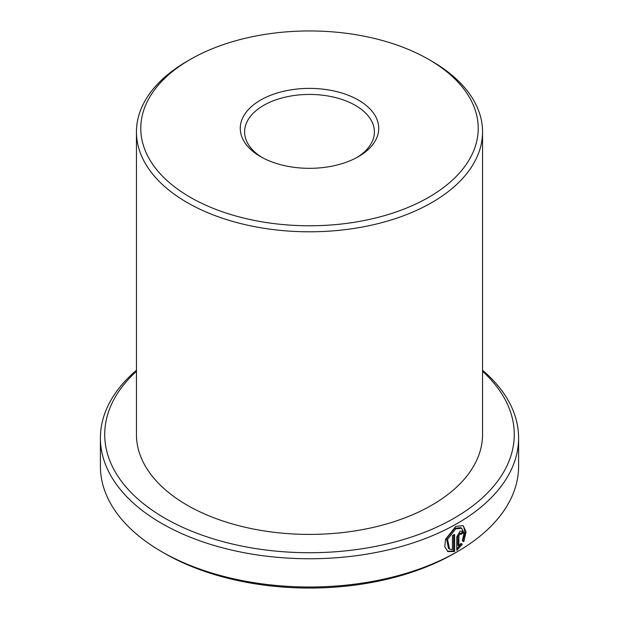 <?xml version="1.0" encoding="UTF-8"?>
<svg xmlns="http://www.w3.org/2000/svg" width="619" height="619" viewBox="0 0 619 619"><rect width="100%" height="100%" fill="white"/><g stroke="black" fill="none" stroke-linecap="round" stroke-linejoin="round"><path stroke-width="0.93" d="M449.502 549.022L448.481 548.426L446.531 538.723L454.686 528.301L460.644 527.674L461.666 528.262L455.708 528.889L447.56 539.319L449.51 549.014L452.45 549.618L452.45 535.605A209.098 120.72 0 0 0 454.632 534.406L454.632 551.529L447.916 551.575L444.798 546.848L445.448 539.435L455.708 526.436L463.113 525.632L466.061 531.798L463.801 541.648L462.347 540.813L464.041 533.114L461.666 528.262M447.413 551.25L453.611 550.941L454.632 551.529M458.896 545.973L457.874 545.385L457.874 535.056L458.927 533.207L459.963 533.802L458.896 535.644L458.896 545.973L460.892 543.436L462.354 544.287L456.776 550.314L456.776 536.874L459.948 531.334L462.145 531.079L463.043 533.129A209.098 120.72 180 0 1 460.985 534.39L459.948 533.795L460.985 534.39M190.195 197.244A168.724 97.415 0 0 0 428.805 197.244A168.724 97.415 0 0 0 428.805 59.486A168.724 97.415 0 0 0 428.805 59.478A168.724 97.415 0 0 0 190.195 59.486A168.724 97.415 0 0 0 190.195 197.244M431.869 61.25L428.805 59.486L431.861 61.25A173.049 99.907 180 0 1 431.869 61.25A173.049 99.907 180 0 1 482.549 131.893A173.049 99.907 180 0 1 375.725 224.194A173.049 99.907 180 0 1 187.139 202.537A173.049 99.907 180 0 1 136.451 131.893A173.049 99.907 180 0 1 187.131 61.25L190.195 59.486M260.553 156.622L260.553 156.622A69.22 39.964 180 0 1 260.553 100.1A69.22 39.964 180 0 1 358.447 100.1A69.22 39.964 180 0 1 358.447 156.622A69.22 39.964 180 0 1 260.553 156.622M356.869 157.505A64.894 37.465 0 0 0 374.394 131.893A64.894 37.465 0 0 0 355.383 105.4A64.894 37.465 0 0 0 284.663 97.284A64.894 37.465 0 0 0 244.606 131.893A64.894 37.465 0 0 0 262.131 157.505M457.356 551.653L454.3 553.425A204.773 118.229 180 0 1 164.7 553.425L161.644 551.653A209.098 120.72 0 0 0 457.356 551.653A209.098 120.72 0 0 0 518.598 466.293L518.598 438.035A209.098 120.72 180 0 1 389.521 549.564A209.098 120.72 180 0 1 161.644 523.395A209.098 120.72 180 0 1 100.402 438.035A209.098 120.72 180 0 1 136.451 370.263M136.451 371.292A204.773 118.229 0 0 0 164.7 518.095A204.773 118.229 0 0 0 437.424 526.815A204.773 118.229 0 0 0 482.549 371.292M482.549 370.263A209.098 120.72 180 0 1 518.598 438.035M482.549 131.893L482.549 434.499A173.049 99.907 180 0 1 375.725 526.808A173.049 99.907 180 0 1 187.139 505.15A173.049 99.907 180 0 1 136.451 434.499L136.451 131.893M100.402 438.035L100.402 466.293A209.098 120.72 0 0 0 161.644 551.653L164.7 553.425A204.773 118.229 180 0 1 164.7 553.417M456.776 548.96L461.341 543.699L460.892 543.436M461.341 543.699L462.354 544.287M460.397 533.539A207.659 119.893 0 0 0 462.022 532.533L463.043 533.129M462.78 541.06L465.024 532.75L463.631 526.452M453.611 550.941L453.611 534.971M457.874 535.056L458.896 535.644M459.662 533.121L460.683 533.71"/></g></svg>
